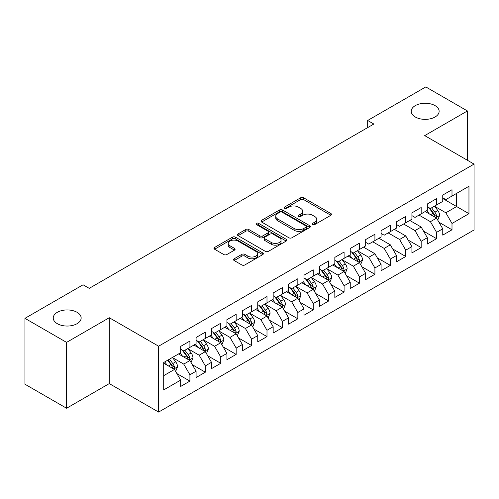 <?xml version="1.0" encoding="UTF-8"?>
<svg xmlns="http://www.w3.org/2000/svg" width="499" height="499" viewBox="0 0 499 499"><rect width="100%" height="100%" fill="white"/><g stroke="black" fill="none" stroke-linecap="round" stroke-linejoin="round"><path stroke-width="0.75" d="M312.673 224.556A1.497 0.867 0 0 0 314.794 224.556L330.874 215.275A2.139 1.235 0 0 0 331.498 214.402A2.139 1.235 0 0 0 330.874 213.528L303.635 197.804A2.139 1.235 0 0 0 300.61 197.804L284.53 207.085A1.497 0.867 0 0 0 284.093 207.696A1.497 0.867 0 0 0 284.53 208.308A1.497 0.867 0 0 0 286.651 208.308L288.728 207.104A6.849 3.955 0 0 1 298.414 207.104L300.685 208.414A6.849 3.955 0 0 1 302.687 211.214A6.849 3.955 0 0 1 300.685 214.009L298.602 215.212A1.497 0.867 0 0 0 298.165 215.824A1.497 0.867 0 0 0 298.602 216.435A1.497 0.867 0 0 0 300.722 216.435L302.799 215.231A6.849 3.955 0 0 1 312.486 215.231L314.757 216.541A6.849 3.955 0 0 1 316.765 219.335A6.849 3.955 0 0 1 314.757 222.136L312.673 223.334A1.497 0.867 0 0 0 312.237 223.945A1.497 0.867 0 0 0 312.673 224.556L312.673 223.334M77.058 312.293A13.953 8.059 0 0 0 61.851 310.553A13.953 8.059 0 0 0 53.237 317.994A13.953 8.059 0 0 0 57.329 323.689A13.953 8.059 0 0 0 72.536 325.435A13.953 8.059 0 0 0 81.15 317.994A13.953 8.059 0 0 0 77.058 312.293M435.047 105.613A13.953 8.059 0 0 0 419.84 103.867A13.953 8.059 0 0 0 411.226 111.314A13.953 8.059 0 0 0 415.311 117.009A13.953 8.059 0 0 0 430.518 118.756A13.953 8.059 0 0 0 439.132 111.314A13.953 8.059 0 0 0 435.047 105.613M234.174 258.788A2.139 1.235 0 0 0 233.544 259.661A2.139 1.235 0 0 0 234.174 260.534L241.815 264.944A2.139 1.235 0 0 0 244.841 264.944L262.699 254.633A2.139 1.235 0 0 0 263.329 253.76A2.139 1.235 0 0 0 262.699 252.887L235.459 237.162A2.139 1.235 0 0 0 232.434 237.162L214.576 247.473A2.139 1.235 0 0 0 213.952 248.346A2.139 1.235 0 0 0 214.576 249.219L223.808 254.546A2.139 1.235 0 0 0 226.833 254.546L234.48 250.136A2.139 1.235 0 0 0 235.104 249.263A2.139 1.235 0 0 0 234.48 248.39L229.902 245.745A5.726 3.306 0 0 1 228.224 243.406A5.726 3.306 0 0 1 231.754 240.356A5.726 3.306 0 0 1 237.998 241.073L255.931 251.421A5.726 3.306 0 0 1 257.603 253.76A5.726 3.306 0 0 1 254.072 256.817A5.726 3.306 0 0 1 247.835 256.099L244.841 254.371A2.139 1.235 0 0 0 241.815 254.371L234.174 258.788L234.174 260.534M66.579 342.383L66.579 408.251L109.281 383.594L109.281 317.726L66.579 342.383L24.95 318.35L83.071 284.792L89.24 288.353L373.838 124.039L367.669 120.477L367.669 127.601M109.281 317.726L158.613 346.206L474.05 164.096L474.05 229.964L158.613 412.074L158.613 346.206M467.42 160.266L467.42 110.959L424.718 135.609L474.05 164.096M467.42 110.959L425.797 86.926L367.669 120.477M288.877 237.774A2.139 1.235 0 0 0 291.909 237.774L309.76 227.463A2.139 1.235 0 0 0 310.39 226.59A2.139 1.235 0 0 0 309.76 225.716L282.521 209.992A2.139 1.235 0 0 0 279.496 209.992L261.638 220.296A2.139 1.235 0 0 0 261.014 221.176A2.139 1.235 0 0 0 261.638 222.049L288.877 237.774M257.016 224.881A1.497 0.867 0 0 1 258.538 225.093L258.538 223.315L286.233 239.302A2.139 1.235 0 0 1 286.856 240.175A2.139 1.235 0 0 1 286.233 241.048L268.375 251.359A2.139 1.235 0 0 1 265.349 251.359L238.11 235.634L238.11 233.888A2.139 1.235 0 0 0 237.48 234.761A2.139 1.235 0 0 0 238.11 235.634M238.11 233.888L245.751 229.471A2.139 1.235 0 0 1 248.776 229.471L259.823 235.852A2.139 1.235 0 0 0 262.848 235.852L267.919 232.921A2.139 1.235 0 0 0 268.549 232.047A2.139 1.235 0 0 0 267.919 231.174L256.417 224.538A1.497 0.867 0 0 1 255.981 223.926A1.497 0.867 0 0 1 256.904 223.128A1.497 0.867 0 0 1 258.538 223.315M442.75 198.54L456.629 206.555L456.629 193.381L468.96 186.258L452 196.051L452 189.732L442.75 195.072L442.75 201.39L436.588 204.952L436.588 198.633L427.337 203.972L427.337 210.291L421.168 213.853L421.168 207.534L411.918 212.873L411.918 219.192L405.749 222.754L405.749 216.435L396.499 221.774L396.499 228.093L390.337 231.655L390.337 225.336L381.086 230.675L381.086 236.994L374.917 240.555L374.917 234.237L365.667 239.576L365.667 245.895L359.498 249.456L359.498 243.138L350.248 248.477L350.248 254.796L344.085 258.357L344.085 252.039L334.835 257.378L334.835 263.697L328.666 267.258L328.666 260.94L319.416 266.279L319.416 272.597L313.247 276.159L313.247 269.84L303.997 275.18L303.997 281.498L297.834 285.06L297.834 278.741L288.584 284.081L288.584 290.399L282.415 293.961L282.415 287.642L273.165 292.982L273.165 299.3L266.996 302.862L266.996 296.543L257.746 301.883L257.746 308.201L251.583 311.763L251.583 305.444L242.333 310.783L242.333 317.102L236.164 320.664L236.164 314.345L226.914 319.684L226.914 326.003L220.745 329.565L220.745 323.246L211.495 328.585L211.495 334.904L205.332 338.465L205.332 332.147L196.082 337.486L196.082 343.805L189.913 347.366L189.913 341.048L180.663 346.387L180.663 352.706L163.703 362.499L163.703 389.912L180.663 380.119L174.494 369.441L163.703 363.21M468.96 186.258L468.96 213.672L452 223.465L445.838 212.786L434.66 206.33M438.977 222.261L452 229.783L452 223.465M452 229.783L442.75 235.123L442.75 228.804L436.588 232.366L430.419 221.687L419.01 215.1M423.557 231.162L436.588 238.684L436.588 232.366M436.588 238.684L427.337 244.023L427.337 237.705L421.168 241.267L415 230.588L403.591 224.001M408.145 240.063L421.168 247.585L421.168 241.267M421.168 247.585L411.918 252.924L411.918 246.606L405.749 250.167L399.587 239.489L388.178 232.902M392.725 248.964L405.749 256.486L405.749 250.167M405.749 256.486L396.499 261.825L396.499 255.507L390.337 259.068L384.168 248.39L372.759 241.803M377.306 257.864L390.337 265.387L390.337 259.068M390.337 265.387L381.086 270.726L381.086 264.408L374.917 267.969L368.749 257.291L357.571 250.835M361.894 266.765L374.917 274.288L374.917 267.969M374.917 274.288L365.667 279.627L365.667 273.309L359.498 276.87L353.336 266.192L342.158 259.736M346.474 275.666L359.498 283.189L359.498 276.87M359.498 283.189L350.248 288.528L350.248 282.209L344.085 285.771L337.917 275.092L326.739 268.637M331.055 284.567L344.085 292.09L344.085 285.771M344.085 292.09L334.835 297.429L334.835 291.11L328.666 294.672L322.497 283.993L311.32 277.538M315.642 293.468L328.666 300.991L328.666 294.672M328.666 300.991L319.416 306.336L319.416 300.011L313.247 303.573L307.085 292.894L295.907 286.438M300.223 302.375L313.247 309.891L313.247 303.573M313.247 309.891L303.997 315.237L303.997 308.912L297.834 312.474L291.666 301.795L280.488 295.339M284.804 311.276L297.834 318.792L297.834 312.474M297.834 318.792L288.584 324.138L288.584 317.813L282.415 321.375L276.246 310.696L265.069 304.24M269.385 320.177L282.415 327.693L282.415 321.375M282.415 327.693L273.165 333.039L273.165 326.714L266.996 330.276L260.834 319.597L249.656 313.141M253.972 329.078L266.996 336.594L266.996 330.276M266.996 336.594L257.746 341.94L257.746 335.615L251.583 339.177L245.414 328.498L234.237 322.042M238.553 337.979L251.583 345.495L251.583 339.177M251.583 345.495L242.333 350.841L242.333 344.516L236.164 348.077L229.995 337.399L218.818 330.943M223.134 346.88L236.164 354.396L236.164 348.077M236.164 354.396L226.914 359.742L226.914 353.417L220.745 356.978L214.582 346.3L203.405 339.844M207.721 355.781L220.745 363.297L220.745 356.978M220.745 363.297L211.495 368.642L211.495 362.318L205.332 365.879L199.163 355.201L187.986 348.745M192.302 364.682L205.332 372.198L205.332 365.879M205.332 372.198L196.082 377.543L196.082 371.219L189.913 374.78L183.744 364.102L172.567 357.646M176.883 373.583L189.913 381.099L189.913 374.78M189.913 381.099L180.663 386.444L180.663 380.119M180.663 349.144L183.744 350.928L189.913 347.366M163.703 375.672L174.494 369.441M196.082 340.243L199.163 342.027L205.332 338.465M183.744 364.102L189.913 360.54L178.505 353.953M196.082 371.219L189.913 360.54M211.495 331.342L214.582 333.126L220.745 329.565M199.163 355.201L205.332 351.639L193.924 345.052M211.495 362.318L205.332 351.639M226.914 322.441L229.995 324.225L236.164 320.664M214.582 346.3L220.745 342.738L209.337 336.151M226.914 353.417L220.745 342.738M242.333 313.54L245.414 315.324L251.583 311.763M229.995 337.399L236.164 333.837L224.756 327.25M242.333 344.516L236.164 333.837M257.746 304.639L260.834 306.423L266.996 302.862M245.414 328.498L251.583 324.936L240.175 318.35M257.746 335.615L251.583 324.936M273.165 295.739L276.246 297.523L282.415 293.961M260.834 319.597L266.996 316.035L255.588 309.449M273.165 326.714L266.996 316.035M288.584 286.838L291.666 288.622L297.834 285.06M276.246 310.696L282.415 307.135L271.007 300.548M288.584 317.813L282.415 307.135M303.997 277.937L307.085 279.721L313.247 276.159M291.666 301.795L297.834 298.234L286.426 291.647M303.997 308.912L297.834 298.234M319.416 269.036L322.497 270.82L328.666 267.258M307.085 292.894L313.247 289.333L301.839 282.746M319.416 300.011L313.247 289.333M334.835 260.135L337.917 261.919L344.085 258.357M322.497 283.993L328.666 280.432L317.258 273.845M334.835 291.11L328.666 280.432M350.248 251.234L353.336 253.018L359.498 249.456M337.917 275.092L344.085 271.531L332.677 264.944M350.248 282.209L344.085 271.531M365.667 242.333L368.749 244.117L374.917 240.555M353.336 266.192L359.498 262.63L348.09 256.043M365.667 273.309L359.498 262.63M381.086 233.432L384.168 235.216L390.337 231.655M368.749 257.291L374.917 253.729L363.509 247.142M381.086 264.408L374.917 253.729M396.499 224.531L399.587 226.315L405.749 222.754M384.168 248.39L390.337 244.828L378.928 238.241M396.499 255.507L390.337 244.828M411.918 215.63L415 217.414L421.168 213.853M399.587 239.489L405.749 235.927L394.341 229.34M411.918 246.606L405.749 235.927M427.337 206.729L430.419 208.513L436.588 204.952M415 230.588L421.168 227.026L409.76 220.439M427.337 237.705L421.168 227.026M442.75 197.829L445.838 199.612L452 196.051M430.419 221.687L436.588 218.125L425.179 211.539M442.75 228.804L436.588 218.125M24.95 318.35L24.95 384.218L66.579 408.251M109.281 383.594L158.613 412.074M445.838 212.786L456.629 206.555L468.96 213.672M313.272 224.768L314.757 223.914A6.849 3.955 0 0 0 316.765 221.119L316.765 219.335M302.687 211.214L302.687 212.992A6.849 3.955 0 0 1 300.685 215.786L299.2 216.647M330.843 215.294L303.635 199.581A2.139 1.235 0 0 0 300.61 199.581L285.129 208.52M309.736 227.482L282.521 211.769A2.139 1.235 0 0 0 279.496 211.769L261.669 222.061M305.981 227.201A1.497 0.867 0 0 0 306.417 226.59A1.497 0.867 0 0 0 305.981 225.978L282.072 212.175A1.497 0.867 0 0 0 279.951 212.175L277.756 213.441A6.849 3.955 0 0 0 275.754 216.235A6.849 3.955 0 0 0 277.756 219.03L294.098 228.467A6.849 3.955 0 0 0 303.785 228.467L305.981 227.201L305.981 228.979A1.497 0.867 0 0 0 306.417 228.367L306.417 226.59M275.754 216.235L275.754 218.019A6.849 3.955 0 0 0 277.756 220.814L277.756 219.03M305.981 228.979L303.785 230.251A6.849 3.955 0 0 1 294.098 230.251L277.756 220.814M238.135 235.647L245.751 231.255L245.751 229.471M268.549 232.047L268.549 233.831A2.139 1.235 0 0 1 267.919 234.705L262.848 237.63A2.139 1.235 0 0 1 259.823 237.63L248.776 231.255A2.139 1.235 0 0 0 245.751 231.255M258.538 225.093L286.201 241.067M271.288 242.47A5.726 3.306 0 0 0 277.525 243.188A5.726 3.306 0 0 0 281.062 240.131A5.726 3.306 0 0 0 279.384 237.792L273.065 234.15A2.139 1.235 0 0 0 270.04 234.15L264.969 237.075A2.139 1.235 0 0 0 264.345 237.948A2.139 1.235 0 0 0 264.969 238.821L271.288 242.47L271.288 244.248A5.726 3.306 0 0 0 277.525 244.965A5.726 3.306 0 0 0 281.062 241.909L281.062 240.131M264.345 237.948L264.345 239.726A2.139 1.235 0 0 0 264.969 240.599L264.969 238.821M271.288 244.248L264.969 240.599M257.603 253.76L257.603 255.544A5.726 3.306 0 0 1 254.072 258.594A5.726 3.306 0 0 1 247.835 257.877L244.841 256.155A2.139 1.235 0 0 0 241.815 256.155L234.206 260.547M228.224 243.406L228.224 245.19A5.726 3.306 0 0 0 229.902 247.523L229.902 245.745M234.449 250.155L229.902 247.523M262.674 254.652L235.459 238.94A2.139 1.235 0 0 0 232.434 238.94L214.607 249.232M437.729 220.103L439.638 215.437A5.776 3.337 -120 0 0 437.798 210.516L434.517 206.143M429.302 213.915L426.813 210.597M425.647 211.807L425.366 211.433M435.496 217.495L436.394 216.691L436.519 215.68A5.776 3.337 -120 0 0 434.866 212.206L431.591 207.834M429.72 208.108L433.768 213.51A2.944 1.697 60 0 1 434.298 214.402L436.519 215.68M428.703 207.522L433.013 213.273A5.776 3.337 60 0 1 434.666 216.753L434.785 217.084M360.64 264.607L362.555 259.942A5.776 3.337 -120 0 0 360.708 255.02L357.434 250.648M352.213 258.42L349.724 255.101M348.564 256.311L348.277 255.937M358.413 262L359.305 261.195L359.436 260.185A5.776 3.337 -120 0 0 357.777 256.711L354.502 252.338M352.637 252.613L356.679 258.014A2.944 1.697 60 0 1 357.215 258.906L359.436 260.185M351.62 252.026L355.93 257.777A5.776 3.337 60 0 1 357.583 261.258L357.702 261.588M345.227 273.508L347.136 268.842A5.776 3.337 -120 0 0 345.289 263.921L342.015 259.549M336.8 267.321L334.311 264.002M333.145 265.212L332.858 264.838M342.994 270.901L343.892 270.096L344.017 269.086A5.776 3.337 -120 0 0 342.364 265.611L339.089 261.239M337.218 261.513L341.266 266.915A2.944 1.697 60 0 1 341.796 267.807L344.017 269.086M336.201 260.927L340.511 266.678A5.776 3.337 60 0 1 342.164 270.159L342.283 270.489M329.808 282.409L331.716 277.743A5.776 3.337 -120 0 0 329.876 272.822L326.602 268.45M321.381 276.221L318.892 272.903M317.726 274.113L317.445 273.739M327.581 279.802L328.473 278.997L328.598 277.987A5.776 3.337 -120 0 0 326.945 274.512L323.67 270.14M321.799 270.414L325.847 275.816A2.944 1.697 60 0 1 326.383 276.708L328.598 277.987M320.782 269.828L325.099 275.579A5.776 3.337 60 0 1 326.751 279.06L326.864 279.39M314.389 291.31L316.304 286.644A5.776 3.337 -120 0 0 314.457 281.723L311.183 277.35M305.962 285.122L303.473 281.804M302.313 283.014L302.026 282.64M312.162 288.703L313.054 287.898L313.185 286.888A5.776 3.337 -120 0 0 311.526 283.413L308.251 279.041M306.386 279.315L310.428 284.717A2.944 1.697 60 0 1 310.964 285.609L313.185 286.888M305.369 278.729L309.679 284.48A5.776 3.337 60 0 1 311.332 287.96L311.451 288.291M298.976 300.211L300.885 295.545A5.776 3.337 -120 0 0 299.038 290.624L295.764 286.251M290.549 294.03L288.054 290.705M286.894 291.915L286.607 291.541M296.743 297.604L297.641 296.799L297.766 295.788A5.776 3.337 -120 0 0 296.113 292.314L292.838 287.942M290.967 288.216L295.015 293.618A2.944 1.697 60 0 1 295.545 294.51L297.766 295.788M289.95 287.63L294.26 293.381A5.776 3.337 60 0 1 295.913 296.861L296.032 297.192M283.557 309.112L285.465 304.446A5.776 3.337 -120 0 0 283.625 299.525L280.351 295.152M275.13 302.93L272.641 299.606M271.475 300.816L271.194 300.442M281.324 306.505L282.222 305.7L282.347 304.689A5.776 3.337 -120 0 0 280.694 301.215L277.419 296.843M275.548 297.117L279.596 302.519A2.944 1.697 60 0 1 280.132 303.411L282.347 304.689M274.531 296.531L278.847 302.288A5.776 3.337 60 0 1 280.5 305.762L280.613 306.093M268.138 318.013L270.053 313.347A5.776 3.337 -120 0 0 268.206 308.426L264.932 304.053M259.711 311.831L257.222 308.507M256.056 309.717L255.775 309.343M265.911 315.405L266.803 314.601L266.934 313.59A5.776 3.337 -120 0 0 265.275 310.116L262 305.744M260.135 306.018L264.177 311.42A2.944 1.697 60 0 1 264.713 312.312L266.934 313.59M259.118 305.432L263.428 311.189A5.776 3.337 60 0 1 265.081 314.663L265.2 314.994M252.725 326.914L254.633 322.248A5.776 3.337 -120 0 0 252.787 317.327L249.512 312.954M244.298 320.732L241.803 317.408M240.643 318.618L240.356 318.243M250.492 324.306L251.39 323.502L251.515 322.491A5.776 3.337 -120 0 0 249.862 319.017L246.587 314.644M244.716 314.919L248.758 320.321A2.944 1.697 60 0 1 249.294 321.213L251.515 322.491M243.699 314.333L248.009 320.09A5.776 3.337 60 0 1 249.662 323.564L249.781 323.895M237.306 335.815L239.214 331.149A5.776 3.337 -120 0 0 237.374 326.227L234.1 321.855M228.879 329.633L226.39 326.309M225.224 327.519L224.943 327.144M235.073 333.207L235.971 332.403L236.096 331.392A5.776 3.337 -120 0 0 234.443 327.918L231.168 323.545M229.297 323.82L233.345 329.221A2.944 1.697 60 0 1 233.881 330.113L236.096 331.392M228.28 323.233L232.59 328.991A5.776 3.337 60 0 1 234.249 332.465L234.362 332.796M221.887 344.715L223.802 340.05A5.776 3.337 -120 0 0 221.955 335.128L218.681 330.756M213.46 338.534L210.971 335.209M209.805 336.42L209.524 336.045M219.66 342.108L220.552 341.304L220.683 340.293A5.776 3.337 -120 0 0 219.024 336.819L215.749 332.446M213.884 332.721L217.926 338.122A2.944 1.697 60 0 1 218.462 339.014L220.683 340.293M212.867 332.134L217.177 337.892A5.776 3.337 60 0 1 218.83 341.366L218.949 341.696M206.474 353.616L208.382 348.951A5.776 3.337 -120 0 0 206.536 344.029L203.261 339.657M198.047 347.435L195.552 344.11M194.392 345.32L194.105 344.946M204.241 351.009L205.139 350.204L205.264 349.194A5.776 3.337 -120 0 0 203.611 345.72L200.336 341.347M198.465 341.622L202.507 347.023A2.944 1.697 60 0 1 203.043 347.915L205.264 349.194M197.448 341.035L201.758 346.793A5.776 3.337 60 0 1 203.411 350.267L203.53 350.597M191.055 362.517L192.963 357.852A5.776 3.337 -120 0 0 191.123 352.93L187.849 348.558M182.628 356.336L180.139 353.011M178.973 354.221L178.692 353.847M188.822 359.91L189.72 359.105L189.845 358.095A5.776 3.337 -120 0 0 188.192 354.621L184.917 350.248M183.046 350.523L187.094 355.924A2.944 1.697 60 0 1 187.63 356.816L189.845 358.095M182.029 349.936L186.339 355.693A5.776 3.337 60 0 1 187.998 359.168L188.111 359.498M175.636 371.418L177.55 366.753A5.776 3.337 -120 0 0 175.704 361.831L172.429 357.459M167.209 365.237L164.72 361.912M173.409 368.811L174.301 368.006L174.425 366.996A5.776 3.337 -120 0 0 172.773 363.522L169.498 359.149M168.051 359.985L171.675 364.825A2.944 1.697 60 0 1 172.211 365.717L174.425 366.996M167.652 360.222L170.926 364.594A5.776 3.337 60 0 1 172.579 368.069L172.698 368.399M314.757 223.914L314.757 222.136M298.602 216.435L298.602 215.212M300.685 215.786L300.685 214.009M284.53 208.308L284.53 207.085M300.61 199.581L300.61 197.804M303.635 199.581L303.635 197.804M330.874 215.275L330.874 213.528M261.638 222.049L261.638 220.296M279.496 211.769L279.496 209.992M282.521 211.769L282.521 209.992M309.76 227.463L309.76 225.716M294.098 230.251L294.098 228.467M303.785 230.251L303.785 228.467M248.776 231.255L248.776 229.471M259.823 237.63L259.823 235.852M262.848 237.63L262.848 235.852M267.919 234.705L267.919 232.921M286.233 241.048L286.233 239.302M241.815 256.155L241.815 254.371M244.841 256.155L244.841 254.371M247.835 257.877L247.835 256.099M234.48 250.136L234.48 248.39M214.576 249.219L214.576 247.473M232.434 238.94L232.434 237.162M235.459 238.94L235.459 237.162M262.699 254.633L262.699 252.887M435.864 217.707L439.6 215.549M434.866 212.206L437.798 210.516M430.6 214.67L433.013 213.273M358.775 262.212L362.517 260.054M357.777 256.711L360.708 255.02M353.517 259.174L355.93 257.777M343.362 271.113L347.098 268.955M342.364 265.611L345.289 263.921M338.097 268.075L340.511 266.678M327.943 280.014L331.679 277.856M326.945 274.512L329.876 272.822M322.685 276.976L325.099 275.579M312.524 288.915L316.266 286.757M311.526 283.413L314.457 281.723M307.265 285.877L309.679 284.48M297.111 297.816L300.847 295.658M296.113 292.314L299.038 290.624M291.846 294.778L294.26 293.381M281.692 306.717L285.428 304.558M280.694 301.215L283.625 299.525M276.434 303.679L278.847 302.288M266.273 315.618L270.015 313.459M265.275 310.116L268.206 308.426M261.014 312.58L263.428 311.189M250.86 324.518L254.596 322.36M249.862 319.017L252.787 317.327M245.595 321.481L248.009 320.09M235.441 333.419L239.177 331.261M234.443 327.918L237.374 326.227M230.176 330.382L232.59 328.991M220.022 342.32L223.764 340.162M219.024 336.819L221.955 335.128M214.763 339.283L217.177 337.892M204.602 351.221L208.345 349.063M203.611 345.72L206.536 344.029M199.344 348.183L201.758 346.793M189.19 360.122L192.926 357.964M188.192 354.621L191.123 352.93M183.925 357.084L186.339 355.693M173.771 369.023L177.507 366.865M172.773 363.522L175.704 361.831M168.512 365.985L170.926 364.594"/></g></svg>
